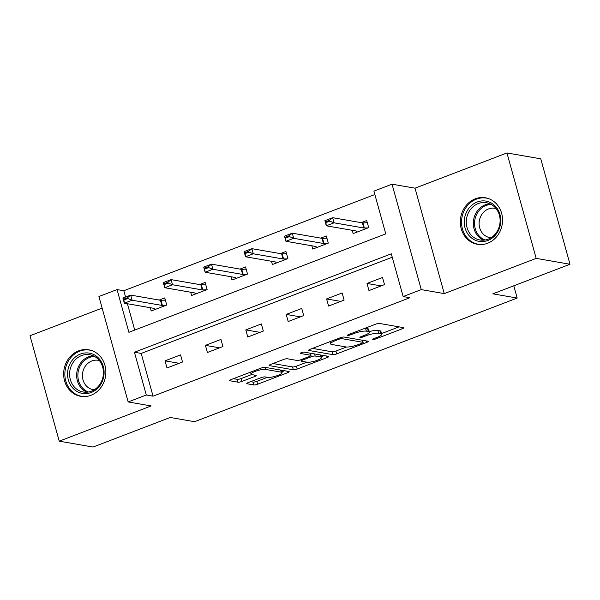 <?xml version="1.0" encoding="UTF-8"?>
<svg xmlns="http://www.w3.org/2000/svg" width="600" height="600" viewBox="0 0 600 600"><rect width="100%" height="100%" fill="white"/><g stroke="black" fill="none" stroke-linecap="round" stroke-linejoin="round"><path stroke-width="0.9" d="M372.45 339.69A2.078 0.443 164.5 0 0 375.157 339.165L402.165 328.815A2.97 0.63 164.5 0 0 403.695 327.795A2.97 0.63 164.5 0 0 403.38 327.615L379.478 323.46A2.97 0.63 164.5 0 0 375.608 324.202L348.608 334.553A2.078 0.443 164.5 0 0 347.535 335.265A2.078 0.443 164.5 0 0 347.76 335.392A2.078 0.443 164.5 0 0 350.468 334.875L353.962 333.532A9.502 2.025 164.5 0 1 366.337 331.155L368.332 331.5A9.502 2.025 164.5 0 1 369.36 332.077A9.502 2.025 164.5 0 1 364.447 335.355L360.952 336.697A2.078 0.443 164.5 0 0 359.88 337.418A2.078 0.443 164.5 0 0 360.105 337.538A2.078 0.443 164.5 0 0 362.812 337.02L366.308 335.678A9.502 2.025 164.5 0 1 378.69 333.3L380.678 333.645A9.502 2.025 164.5 0 1 381.705 334.222A9.502 2.025 164.5 0 1 376.793 337.5L373.298 338.843A2.078 0.443 164.5 0 0 372.225 339.562A2.078 0.443 164.5 0 0 372.45 339.69M90.915 395.295A23.602 21.038 -80.1 0 0 105.84 370.942A23.602 21.038 -80.1 0 0 88.793 349.815A23.602 21.038 -80.1 0 0 78.593 350.85A23.602 21.038 -80.1 0 0 63.668 375.202A23.602 21.038 -80.1 0 0 80.707 396.33A23.602 21.038 -80.1 0 0 90.915 395.295M487.597 243.27A23.602 21.038 -80.1 0 0 502.522 218.917A23.602 21.038 -80.1 0 0 485.475 197.79A23.602 21.038 -80.1 0 0 475.268 198.825A23.602 21.038 -80.1 0 0 460.342 223.178A23.602 21.038 -80.1 0 0 477.39 244.305A23.602 21.038 -80.1 0 0 487.597 243.27M248.317 382.56A2.97 0.63 164.5 0 0 246.78 383.587A2.97 0.63 164.5 0 0 247.103 383.767L253.808 384.938A2.97 0.63 164.5 0 0 257.678 384.188L287.663 372.697A2.97 0.63 164.5 0 0 289.2 371.67A2.97 0.63 164.5 0 0 288.877 371.49L264.983 367.335A2.97 0.63 164.5 0 0 261.112 368.085L231.12 379.575A2.97 0.63 164.5 0 0 229.59 380.603A2.97 0.63 164.5 0 0 229.905 380.782L238.005 382.185A2.97 0.63 164.5 0 0 241.875 381.442L254.708 376.522A2.97 0.63 164.5 0 0 256.245 375.502A2.97 0.63 164.5 0 0 255.923 375.322L251.91 374.625A7.942 1.695 164.5 0 1 251.048 374.138A7.942 1.695 164.5 0 1 256.657 370.868A7.942 1.695 164.5 0 1 265.507 369.413L281.235 372.15A7.942 1.695 164.5 0 1 282.097 372.63A7.942 1.695 164.5 0 1 276.487 375.9A7.942 1.695 164.5 0 1 267.638 377.355L265.02 376.905A2.97 0.63 164.5 0 0 261.15 377.647L248.317 382.56M146.288 394.995L128.16 401.94L98.925 296.52L117.052 289.575L128.903 332.31L385.763 233.873L373.913 191.13L392.033 184.185L421.275 289.612L403.147 296.558L391.298 253.815L134.438 352.252L146.288 394.995L153.053 396.173L409.912 297.735L403.147 296.558M570 264.255L536.183 258.382L506.947 152.955L540.765 158.835L570 264.255L492.84 293.827L517.185 298.058L194.558 421.702L170.212 417.472L93.052 447.045L59.235 441.165L151.155 405.938L128.16 401.94M506.947 152.955L415.028 188.183L444.263 293.61L536.183 258.382M444.263 293.61L421.275 289.612M332.85 354.645A2.97 0.63 164.5 0 0 336.72 353.895L366.705 342.405A2.97 0.63 164.5 0 0 368.243 341.377A2.97 0.63 164.5 0 0 367.92 341.197L344.025 337.043A2.97 0.63 164.5 0 0 340.155 337.793L310.163 349.282A2.97 0.63 164.5 0 0 308.632 350.31A2.97 0.63 164.5 0 0 308.947 350.49L332.85 354.645L332.055 351.795A2.97 0.63 164.5 0 0 335.925 351.053L346.485 347.002M327.188 357.548L297.195 369.045A2.97 0.63 164.5 0 1 293.325 369.788L269.43 365.632A2.97 0.63 164.5 0 1 269.108 365.452A2.97 0.63 164.5 0 1 270.645 364.425L283.478 359.513A2.97 0.63 164.5 0 1 287.347 358.77L297.038 360.45A2.97 0.63 164.5 0 0 300.907 359.707L309.42 356.445A2.97 0.63 164.5 0 0 310.957 355.418A2.97 0.63 164.5 0 0 310.635 355.237L300.548 353.49A2.078 0.443 164.5 0 1 300.322 353.362A2.078 0.443 164.5 0 1 301.793 352.5A2.078 0.443 164.5 0 1 304.103 352.125L328.403 356.347A2.97 0.63 164.5 0 1 328.725 356.528A2.97 0.63 164.5 0 1 327.188 357.548L326.775 356.062M102.135 308.1L30 335.745L59.235 441.165M517.185 298.058L513.787 285.803M392.243 257.22L141.195 353.43L153.053 396.173M382.53 277.493L366.99 283.447L368.97 290.572L384.502 284.618L382.53 277.493M342.135 292.972L326.595 298.928L328.575 306.053L344.108 300.097L342.135 292.972M301.74 308.452L286.207 314.407L288.18 321.532L303.712 315.577L301.74 308.452M261.345 323.933L245.812 329.888L247.785 337.013L263.325 331.058L261.345 323.933M220.958 339.413L205.417 345.368L207.397 352.493L222.93 346.538L220.958 339.413M180.562 354.892L165.023 360.847L167.002 367.972L182.535 362.017L180.562 354.892M374.858 194.535L123.817 290.745L125.565 297.06M127.417 303.743L134.722 330.082M352.252 230.317L353.16 233.587L368.7 227.632L366.72 220.507L361.132 222.653M311.865 245.798L312.772 249.067L328.305 243.112L326.332 235.987L320.745 238.132M271.47 261.278L272.377 264.548L287.91 258.593L285.938 251.468L280.35 253.612M231.075 276.757L231.983 280.028L247.522 274.072L245.542 266.947L239.955 269.093M190.68 292.237L191.587 295.507L207.127 289.553L205.147 282.428L199.56 284.572M150.292 307.718L151.2 310.987L166.733 305.032L164.76 297.907L159.172 300.053M123.817 290.745L117.052 289.575M415.028 188.183L392.033 184.185M141.195 353.43L134.438 352.252M366.99 283.447L381.135 285.907M326.595 298.928L340.74 301.388M286.207 314.407L300.353 316.868M245.812 329.888L259.957 332.347M205.417 345.368L219.562 347.827M165.023 360.847L179.167 363.308M381.705 334.222L380.918 331.373A9.502 2.025 164.5 0 0 379.89 330.803L380.678 333.645M369.233 331.62A9.502 2.025 164.5 0 1 377.895 330.45L379.89 330.803M369.36 332.077L368.572 329.228A9.502 2.025 164.5 0 0 367.545 328.65L368.332 331.5M365.055 328.245A9.502 2.025 164.5 0 1 365.55 328.305L367.545 328.65M381.525 333.577L399.045 326.858M312.495 348.39L332.055 351.795M362.678 340.8L363.593 340.447M362.055 343.155A2.078 0.443 164.5 0 0 363.127 342.435A2.078 0.443 164.5 0 0 362.903 342.308L341.925 338.663A2.078 0.443 164.5 0 0 339.218 339.18L335.535 340.597A9.502 2.025 164.5 0 0 330.623 343.875A9.502 2.025 164.5 0 0 331.65 344.452L345.99 346.942A9.502 2.025 164.5 0 0 358.365 344.565L362.055 343.155M324.067 355.59L321.322 356.647M306.915 362.168L296.407 366.195L297.195 369.045M272.97 363.54L292.538 366.938A2.97 0.63 164.5 0 0 296.407 366.195M307.095 362.197A7.942 1.695 164.5 0 0 315.945 360.743A7.942 1.695 164.5 0 0 321.555 357.472A7.942 1.695 164.5 0 0 320.692 356.985L315.15 356.025A2.97 0.63 164.5 0 0 311.28 356.767L302.767 360.03A2.97 0.63 164.5 0 0 301.23 361.058A2.97 0.63 164.5 0 0 301.553 361.237L307.095 362.197M311.888 353.475A2.97 0.63 164.5 0 0 310.538 353.903M233.445 378.683L237.218 379.335A2.97 0.63 164.5 0 0 241.087 378.593L251.618 374.558M250.642 381.675L253.013 382.087A2.97 0.63 164.5 0 0 256.882 381.345L267.39 377.317M281.858 371.767L284.55 370.74M366.278 222.772L367.245 222.397M367.343 222.735L362.947 222.892A3.03 0.645 -15.5 0 1 362.415 222.87L332.655 217.695L334.08 222.825L326.31 225.803L356.07 230.978A3.03 0.645 -15.5 0 1 356.355 231.097L357.248 232.02M325.905 222.615L326.31 225.803L324.885 220.673L332.655 217.695L329.55 220.275L325.665 221.76L325.905 222.615L329.782 221.13L329.55 220.275M368.025 227.888L364.365 228.022A3.03 0.645 -15.5 0 1 363.832 228L334.08 222.825L329.782 221.13M325.665 221.76L324.885 220.673M470.048 236.655A20.43 18.203 99.9 0 1 469.155 207.93A20.43 18.203 99.9 0 1 494.985 205.822A20.43 18.203 99.9 0 1 495.87 234.548A20.43 18.203 99.9 0 1 470.048 236.655M494.737 207.083A18.915 16.852 -80.1 0 0 486.435 202.718A18.915 16.852 -80.1 0 0 468.12 213.442A18.915 16.852 -80.1 0 0 471.645 235.627A18.915 16.852 -80.1 0 0 479.955 239.993A18.915 16.852 -80.1 0 0 498.263 229.267A18.915 16.852 -80.1 0 0 494.737 207.083M490.942 237.772A14.895 13.275 99.9 0 1 489.877 237.63A14.895 13.275 99.9 0 1 483.338 234.202A14.895 13.275 99.9 0 1 480.562 216.735A14.895 13.275 99.9 0 1 494.978 208.29A14.895 13.275 99.9 0 1 496.028 208.515M488.513 198.585A23.453 20.902 -80.1 0 0 486.533 198.127A23.453 20.902 -80.1 0 0 463.83 211.425A23.453 20.902 -80.1 0 0 468.202 238.935A23.453 20.902 -80.1 0 0 478.5 244.343A23.453 20.902 -80.1 0 0 480.51 244.583M80.498 354.03A20.43 18.203 99.9 0 1 103.312 366.562A20.43 18.203 99.9 0 1 91.17 392.49A20.43 18.203 99.9 0 1 68.355 379.957A20.43 18.203 99.9 0 1 80.498 354.03M91.448 391.185A18.915 16.852 -80.1 0 0 103.41 371.67A18.915 16.852 -80.1 0 0 89.752 354.743A18.915 16.852 -80.1 0 0 81.57 355.567A18.915 16.852 -80.1 0 0 69.615 375.09A18.915 16.852 -80.1 0 0 83.273 392.01A18.915 16.852 -80.1 0 0 91.448 391.185M94.26 389.79A14.895 13.275 99.9 0 1 93.195 389.655A14.895 13.275 99.9 0 1 82.44 376.327A14.895 13.275 99.9 0 1 91.86 360.96A14.895 13.275 99.9 0 1 98.295 360.308A14.895 13.275 99.9 0 1 99.345 360.54M91.83 350.61A23.453 20.902 -80.1 0 0 89.85 350.153A23.453 20.902 -80.1 0 0 79.71 351.18A23.453 20.902 -80.1 0 0 64.883 375.382A23.453 20.902 -80.1 0 0 81.817 396.368A23.453 20.902 -80.1 0 0 83.835 396.607M325.89 238.252L326.858 237.885M326.947 238.215L322.553 238.373A3.03 0.645 -15.5 0 1 322.02 238.35L292.26 233.175L293.685 238.305L285.915 241.282L315.675 246.458A3.03 0.645 -15.5 0 1 315.96 246.577L316.853 247.5M285.51 238.095L285.915 241.282L284.498 236.153L292.26 233.175L289.155 235.755L285.27 237.24L285.51 238.095L289.395 236.61L289.155 235.755M327.63 243.368L323.97 243.502A3.03 0.645 -15.5 0 1 323.445 243.48L293.685 238.305L289.395 236.61M285.27 237.24L284.498 236.153M285.495 253.733L286.462 253.365M286.553 253.695L282.157 253.853A3.03 0.645 -15.5 0 1 281.625 253.83L251.873 248.663L253.29 253.785L245.528 256.763L275.28 261.938A3.03 0.645 -15.5 0 1 275.572 262.058L276.457 262.98M245.115 253.575L245.528 256.763L244.103 251.632L251.873 248.663L248.76 251.235L244.875 252.72L245.115 253.575L249 252.09L248.76 251.235M287.235 258.847L283.582 258.983A3.03 0.645 -15.5 0 1 283.05 258.96L253.29 253.785L249 252.09M244.875 252.72L244.103 251.632M245.1 269.212L246.067 268.845M246.165 269.175L241.763 269.34A3.03 0.645 -15.5 0 1 241.23 269.31L211.478 264.142L212.903 269.265L205.132 272.243L234.885 277.418A3.03 0.645 -15.5 0 1 235.178 277.538L236.062 278.46M204.72 269.055L205.132 272.243L203.708 267.112L211.478 264.142L208.373 266.715L204.487 268.2L204.72 269.055L208.605 267.57L208.373 266.715M246.847 274.327L243.188 274.462A3.03 0.645 -15.5 0 1 242.655 274.44L212.903 269.265L208.605 267.57M204.487 268.2L203.708 267.112M204.705 284.692L205.673 284.325M205.77 284.655L201.375 284.82A3.03 0.645 -15.5 0 1 200.843 284.79L171.083 279.623L172.507 284.745L164.738 287.722L194.498 292.897A3.03 0.645 -15.5 0 1 194.782 293.017L195.675 293.94M164.333 284.535L164.738 287.722L163.312 282.6L171.083 279.623L167.977 282.195L164.093 283.68L164.333 284.535L168.21 283.05L167.977 282.195M206.452 289.808L202.792 289.942A3.03 0.645 -15.5 0 1 202.26 289.92L172.507 284.745L168.21 283.05M164.093 283.68L163.312 282.6M164.317 300.173L165.285 299.805M165.375 300.135L160.98 300.3A3.03 0.645 -15.5 0 1 160.447 300.27L130.688 295.103L132.113 300.225L124.343 303.202L154.102 308.377A3.03 0.645 -15.5 0 1 154.387 308.498L155.28 309.42M123.938 300.015L124.343 303.202L122.925 298.08L130.688 295.103L127.583 297.675L123.698 299.16L123.938 300.015L127.823 298.53L127.583 297.675M166.058 305.288L162.398 305.423A3.03 0.645 -15.5 0 1 161.873 305.4L132.113 300.225L127.823 298.53M123.698 299.16L122.925 298.08M374.903 338.228L375.157 339.165M350.205 333.938L350.468 334.875M362.55 336.082L362.812 337.02M377.895 330.45L378.69 333.3M366.038 334.695L366.308 335.678M365.55 328.305L366.337 331.155M353.7 332.595L353.962 333.532M401.752 327.33L402.165 328.815M308.812 349.987L308.947 350.49M366.293 340.92L366.705 342.405M335.925 351.053L336.72 353.895M362.325 340.23L362.903 342.308M341.558 337.343L341.925 338.663M338.962 338.25L339.218 339.18M335.272 339.66L335.535 340.597M292.538 366.938L293.325 369.788M269.288 365.13L269.43 365.632M310.058 353.16L310.635 355.237M320.115 354.907L320.692 356.985M314.572 353.94L315.15 356.025M310.942 355.545L311.28 356.767M302.505 359.093L302.767 360.03M280.657 370.065L281.235 372.15M264.93 367.327L265.507 369.413M254.295 375.038L254.708 376.522M241.087 378.593L241.875 381.442M237.218 379.335L238.005 382.185M229.77 380.28L229.905 380.782M287.25 371.212L287.663 372.697M256.882 381.345L257.678 384.188M253.013 382.087L253.808 384.938M246.96 383.265L247.103 383.767M362.415 222.87L363.832 228M362.947 222.892L364.365 228.022M483.548 240.18A18.915 16.852 99.9 0 1 478.695 236.858A18.915 16.852 99.9 0 1 474.435 216.54A18.915 16.852 99.9 0 1 489.877 203.76M491.295 204.458A18.293 16.305 -80.1 0 0 475.755 216.472A18.293 16.305 -80.1 0 0 479.745 236.505A18.293 16.305 -80.1 0 0 485.115 239.993M86.865 392.205A18.915 16.852 99.9 0 1 76.665 374.295A18.915 16.852 99.9 0 1 88.62 356.798A18.915 16.852 99.9 0 1 93.203 355.778M94.613 356.483A18.293 16.305 -80.1 0 0 89.453 357.495A18.293 16.305 -80.1 0 0 77.873 374.835A18.293 16.305 -80.1 0 0 88.433 392.018M322.02 238.35L323.445 243.48M322.553 238.373L323.97 243.502M281.625 253.83L283.05 258.96M282.157 253.853L283.582 258.983M241.23 269.31L242.655 274.44M241.763 269.34L243.188 274.462M200.843 284.79L202.26 289.92M201.375 284.82L202.792 289.942M160.447 300.27L161.873 305.4M160.98 300.3L162.398 305.423M362.528 340.26L363.127 342.435M330.015 341.678L330.623 343.875M310.343 353.205L310.957 355.418M320.88 355.035L321.555 357.472M300.862 359.722L301.23 361.058M281.423 370.192L282.097 372.63M250.5 372.15L251.048 374.138M478.5 244.343L479.76 244.56M486.533 198.127L487.793 198.353M81.817 396.368L83.078 396.585M89.85 350.153L91.11 350.37"/></g></svg>
